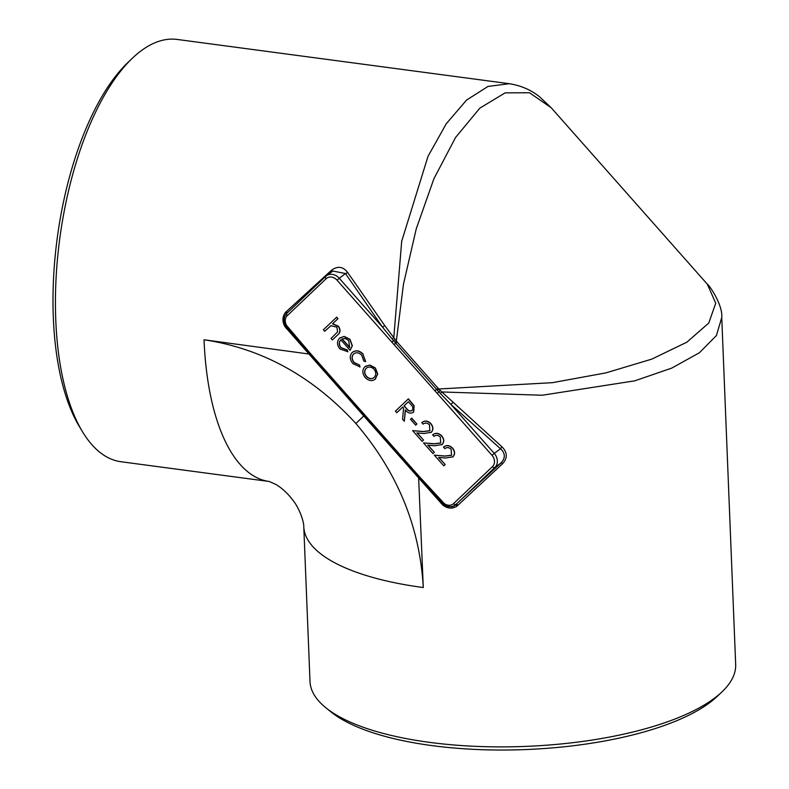 <?xml version="1.0" encoding="UTF-8"?>
<svg xmlns="http://www.w3.org/2000/svg" width="789" height="789" viewBox="0 0 789 789"><rect width="100%" height="100%" fill="white"/><g stroke="black" fill="none" stroke-linecap="round" stroke-linejoin="round"><path stroke-width="1.18" d="M444.966 448.537L443.457 447.146L444.049 446.673M443.625 447.028C446.515 444.779 449.513 445.144 452.62 448.142C455.066 451.259 455.223 454.089 453.083 456.653L452.482 457.156M438.891 457.433L445.203 464.553L443.793 465.855L434.315 455.145L445.114 456.012L451.702 455.154M434.128 436.287L432.619 434.897L433.21 434.423M432.786 434.769C435.676 432.52 438.674 432.895 441.781 435.893C444.227 439 444.385 441.84 442.244 444.404L441.633 444.897M428.052 445.174L434.354 452.304L432.954 453.606L423.476 442.895L434.275 443.763L440.854 442.895M423.279 424.028L421.78 422.648L422.371 422.174M421.947 422.519C424.837 420.271 427.835 420.645 430.932 423.644C433.388 426.75 433.536 429.591 431.405 432.155L430.794 432.648M417.213 432.924L423.515 440.055L422.115 441.357L412.637 430.646L423.427 431.514L430.015 430.646M411.69 418.121L416.908 424.018L415.675 425.153L410.458 419.255L411.69 418.121M408.229 398.968L413.978 405.832L413.544 412.075C410.704 413.969 407.952 413.249 405.27 409.915L404.323 421.247L402.597 419.304L403.554 407.972L402.755 407.065L396.788 412.736L395.397 411.168L408.396 398.839L414.146 405.714L413.712 411.947L413.14 412.41M405.418 410.073L404.323 421.247M402.775 407.085L396.788 412.736M352.752 352.032L352.121 352.555C355.661 349.951 359.281 350.523 362.97 354.261L365.642 361.589L363.818 361.096L361.757 355.297C358.965 352.456 356.224 352.022 353.551 353.985L353.719 353.857C351.569 356.47 351.736 359.35 354.231 362.506L359.606 365.129L360.031 366.924L352.89 363.63C349.665 359.606 349.409 355.908 352.121 352.555M352.288 352.427C355.829 349.823 359.449 350.395 363.137 354.143M340.986 339.684C338.875 342.031 338.905 344.694 341.095 347.673L347.298 349.941L347.87 351.716L339.931 348.985C336.854 345.02 336.716 341.43 339.517 338.205L340.187 337.643M339.684 338.077L344.112 336.38L349.991 339.29L352.367 345.799L350.089 350.296L340.818 339.812C338.698 342.16 338.737 344.823 340.927 347.791L347.13 350.069L347.702 351.845M286.693 313.48A10.652 8.926 53.4 0 0 286.101 314.13C283.517 317.74 283.438 321.705 285.865 326.044L418.712 476.96L443.576 504.26C447.541 507.169 451.397 507.465 455.135 505.157L501.084 462.867C505.542 457.936 505.345 453.231 500.512 448.744L450.923 404.441L438.802 391.847L437.145 393.317L391.857 342.14L393.514 340.661L382.537 327.159L345.474 273.536L332.81 271.031L326.38 275.815A10.652 8.926 53.4 0 1 339.211 278.201L382.537 327.159L384.766 325.61L393.79 337.653L401.69 241.316L427.983 156.409L446.268 123.735L466.595 100.045L488.006 86.435L509.319 83.703L177.249 39.45A213.01 90.143 97.6 0 0 132.256 58.337A213.01 90.143 97.6 0 0 55.772 320.009A213.01 90.143 97.6 0 0 82.49 431.721A213.01 90.143 97.6 0 0 120.973 461.733L269.148 481.477A213.01 90.143 97.6 0 1 204.035 339.773L308.963 354.014L284.997 326.715C282.097 321.537 282.255 316.764 285.48 312.385L331.429 270.311C337.613 265.735 343.028 266.465 347.663 272.471L384.766 325.61M391.857 342.14L336.982 280.125A8.521 7.14 -126.6 0 0 326.163 278.685L287.285 315.649A8.521 7.14 -126.6 0 0 286.732 325.61L310.412 353.482L419.225 476.448L443.98 503.303A8.521 7.14 -126.6 0 0 453.596 503.589L492.474 466.624A8.521 7.14 -126.6 0 0 492.02 455.322L437.145 393.317M330.946 325.719L324.693 331.272L323.372 329.772L336.686 317.139L338.017 318.638L332.652 323.737L338.471 326.261C340.838 329.871 340.483 332.84 337.416 335.167L332.366 339.931L331.045 338.442L337.613 331.893L336.913 327.159L330.946 325.719L330.206 326.192M331.114 325.591L324.693 331.272M365.514 366.214L369.656 365.149L375.209 368.098L377.566 374.065L375.041 379.381M364.982 366.668L369.824 365.021L375.377 367.97L377.734 373.947L375.12 379.312M509.319 83.703C524.882 86.149 534.449 92.747 539.489 96.712L551.176 107.728L529.498 92.747L505.088 92.875L479.83 108.152L455.559 137.483L433.93 178.689L416.247 228.849L403.445 284.316L396.344 341.095L438.733 388.997L552.389 382.675L605.824 372.901L651.753 359.143L686.874 342.179L708.759 323.056L715.741 303.203L707.339 284.208C708.571 284.208 722.971 304.584 721.748 317.464L716.432 335.532L699.439 352.722L671.774 368.088L634.79 380.831L542.201 395.24L441.84 391.955L501.893 446.771C507.465 452.304 507.692 457.955 502.573 463.725L456.949 506.153C452.363 509.013 447.698 508.698 442.945 505.207L418.643 477.956L423.289 587.549C419.866 526.766 397.4 472.088 355.878 423.515C312.73 376.432 262.116 348.511 204.035 339.773M419.146 477.444L418.643 477.956L308.696 353.719M423.289 587.549A213.01 73.515 177.7 0 1 303.785 526.667L310.008 681.479A213.01 73.515 -2.3 0 0 326.005 707.901A213.01 73.515 -2.3 0 0 525.79 746.394A213.01 73.515 -2.3 0 0 721.846 692.002A213.01 73.515 -2.3 0 0 735.673 664.387L721.757 317.76M721.846 692.002L717.073 696.519A207.685 71.681 177.7 0 1 525.918 749.55A207.685 71.681 177.7 0 1 331.124 712.013L326.005 707.901M82.49 431.721L79.373 426.553A207.685 87.895 -82.4 0 1 53.327 317.642A207.685 87.895 -82.4 0 1 127.887 62.509L132.256 58.337M502.573 463.725A2.13 0.582 -132.4 0 0 501.084 462.867L494.821 467.522L455.943 504.487A10.652 8.926 53.4 0 1 455.253 505.068L455.263 505.059A10.652 8.926 53.4 0 1 455.135 505.157A2.13 0.888 54.3 0 1 456.949 506.153M440.213 390.476L438.802 391.847L437.333 390.22L438.733 388.997L441.84 391.955L440.39 393.504M392.064 338.895L393.79 337.653L396.344 341.095L394.954 342.318L393.514 340.661L395.052 339.448M364.853 414.935L355.878 423.515M437.333 390.22L394.954 342.318M442.945 505.207L443.98 503.303M286.732 325.61L285.865 326.044L286.289 326.676L285.865 326.044C281.88 313.943 285.786 316.616 286.752 313.411A2.13 1.154 -133.6 0 1 286.811 313.361L325.581 276.495M453.596 503.589A2.13 1.154 -133.6 0 0 455.943 504.487L456.032 504.418A2.13 0.907 -133 0 1 457.995 505.285M452.787 402.479L450.923 404.441L494.249 453.399L500.512 448.744L501.893 446.771M285.48 312.385A2.13 0.858 -140.2 0 1 286.259 313.923M286.427 311.399A2.13 0.907 -133 0 1 287.028 313.144M331.429 270.311A2.13 0.582 -132.4 0 1 332.031 271.613M336.982 280.125L345.474 273.536A2.13 0.641 148.2 0 0 347.663 272.471M336.518 317.267L337.85 318.766L332.485 323.865L338.303 326.39C340.67 329.999 340.315 332.968 337.248 335.295L337.416 335.167M337.248 335.295L332.366 339.931M339.517 338.205L343.945 336.508L349.823 339.408L352.2 345.927L350.089 350.296M342.002 338.954L349.685 347.643L348.679 340.552L345.168 338.451L342.002 338.954M342.199 338.866L349.793 347.446M362.97 354.261L365.475 361.707M354.014 353.59L353.551 353.985C351.401 356.598 351.569 359.478 354.064 362.634L359.606 365.129M359.439 365.258L359.863 367.053M375.732 378.809L375.564 378.927C372.23 381.491 368.788 381.048 365.238 377.586C362.2 373.611 362.062 370.011 364.814 366.786M374.016 369.232C371.274 366.678 368.65 366.382 366.145 368.345C364.045 370.761 364.123 373.473 366.392 376.481C369.094 379.075 371.688 379.391 374.193 377.438C376.294 375.022 376.235 372.28 374.016 369.232M366.609 367.96L366.313 368.226C364.212 370.633 364.291 373.345 366.56 376.363C369.262 378.957 371.856 379.272 374.361 377.31M373.7 377.842L374.193 377.438M413.712 411.947L413.219 412.351M408.367 401.739L404.007 405.881L406.384 408.613C408.169 411.03 410.073 411.641 412.095 410.428C413.387 408.475 412.963 406.503 410.822 404.51L408.367 401.739M408.386 401.759L404.175 405.763L406.552 408.485C408.337 410.911 410.241 411.513 412.262 410.31M411.523 418.249L416.908 424.018M416.74 424.147L415.675 425.153M412.637 430.646L423.259 431.632L429.847 430.774L429.472 424.847C427.273 422.766 425.163 422.539 423.111 424.157L423.21 424.087M421.78 422.648C424.669 420.399 427.668 420.774 430.764 423.772C433.22 426.879 433.368 429.709 431.238 432.283L423.821 433.546L416.908 432.895L423.515 440.055M423.348 440.173L422.115 441.357M430.873 432.589L431.405 432.155M423.476 442.895L434.098 443.891L440.686 443.023L440.311 437.096C438.122 435.015 436.001 434.788 433.95 436.406L434.049 436.337M432.619 434.897C435.508 432.648 438.506 433.023 441.603 436.021C444.059 439.128 444.217 441.968 442.077 444.532L434.66 445.795L427.746 445.154L434.354 452.304M434.187 452.432L432.954 453.606M441.722 444.838L442.244 444.404M434.315 455.145L444.947 456.141L451.535 455.273L451.15 449.345C448.961 447.264 446.84 447.038 444.799 448.665L444.897 448.586M443.457 447.146C446.347 444.897 449.345 445.272 452.452 448.27C454.898 451.377 455.056 454.217 452.916 456.782L445.509 458.044L438.595 457.403L445.203 464.553M445.035 464.682L443.793 465.855M452.561 457.097L453.083 456.653M492.02 455.322L494.249 453.399A10.652 8.926 53.4 0 1 494.821 467.522A2.13 1.154 -133.6 0 1 492.474 466.624M325.689 276.397A10.652 8.926 53.4 0 1 326.38 275.815L325.63 276.446A2.13 1.154 -133.6 0 1 325.689 276.397M434.956 390.831L437.984 388.149M394.056 344.615L397.084 341.933M326.163 278.685A2.13 1.154 -133.6 0 1 325.63 276.446L286.752 313.411A2.13 1.154 -133.6 0 0 287.285 315.649M441.238 503.569L442.757 502.139M418.209 477.463L419.225 476.448M287.748 326.962L286.407 328.589M309.396 354.498L310.412 353.482M308.963 354.014L309.466 353.502M284.997 326.715L285.865 326.044L286.289 326.676M303.785 526.667C303.913 521.075 298.913 507.465 292.798 500.088C287.65 493.322 282.018 488.105 275.903 484.456L269.227 481.487M707.348 284.218L551.166 107.718M443.576 504.26C448.911 507.248 452.797 507.514 455.253 505.068L455.145 505.147"/></g></svg>
